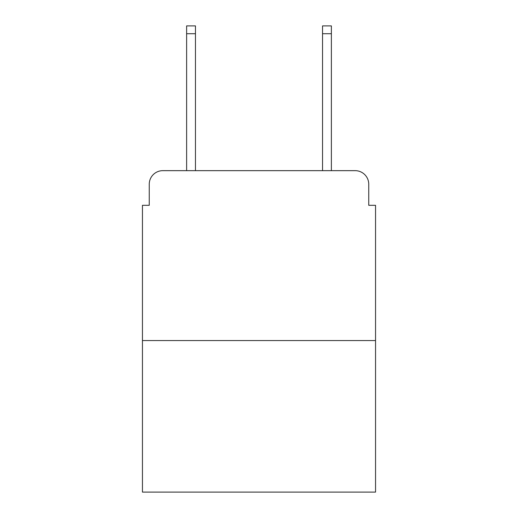 <?xml version="1.0" encoding="UTF-8"?>
<svg xmlns="http://www.w3.org/2000/svg" width="518" height="518" viewBox="0 0 518 518"><rect width="100%" height="100%" fill="white"/><g stroke="black" fill="none" stroke-linecap="round" stroke-linejoin="round"><path stroke-width="0.78" d="M149.249 184.246L149.249 205.309L149.249 184.246A13.591 13.591 0 0 1 162.84 170.655L186.622 170.655L186.622 25.9L195.461 25.9L195.461 170.655L322.539 170.655L322.539 25.9L331.378 25.9L331.378 170.655L355.16 170.655L162.84 170.655M375.55 340.553L142.45 340.553L142.45 492.1L375.55 492.1L375.55 205.309L368.751 205.309L368.751 184.246A13.591 13.591 0 0 0 355.16 170.655M142.45 340.553L142.45 205.309L149.249 205.309M368.751 205.309L368.751 184.246M186.622 33.715L195.461 33.715M331.378 33.715L322.539 33.715"/></g></svg>
